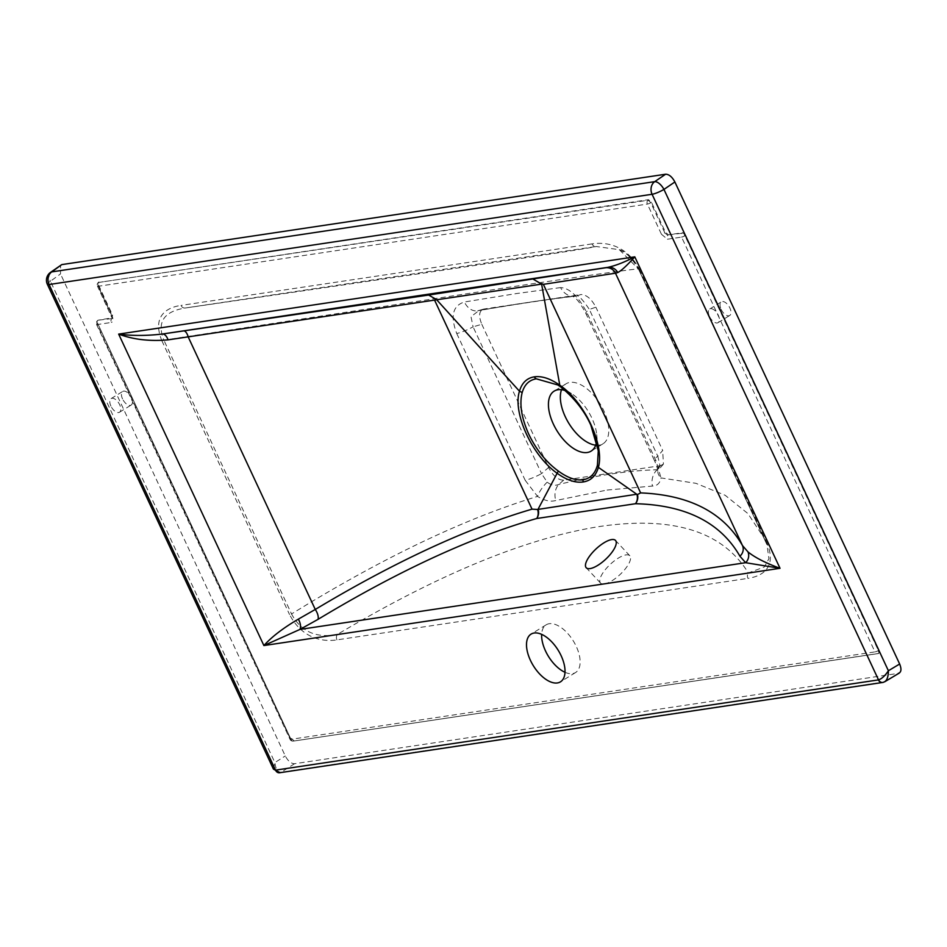 <?xml version="1.0" encoding="UTF-8"?>
<svg xmlns="http://www.w3.org/2000/svg" width="947" height="947" viewBox="0 0 947 947"><rect width="100%" height="100%" fill="white"/><g stroke="black" fill="none" stroke-linecap="round" stroke-linejoin="round"><path stroke-width="0.71" stroke-dasharray="4.74 3.55" d="M604.364 583.932A20.017 7.067 -43 0 0 623.304 571.23A20.017 7.067 -43 0 0 629.814 555.759A20.017 7.067 -43 0 0 625.991 554.906A20.017 7.067 -43 0 0 607.051 567.608A20.017 7.067 -43 0 0 600.552 583.08A20.017 7.067 -43 0 0 604.364 583.932M721.117 309.326A8.002 4.179 -121.6 0 0 729.699 315.493A8.002 4.179 -121.6 0 0 729.888 308.012A8.002 4.179 -121.6 0 0 721.306 301.856A8.002 4.179 -121.6 0 0 721.117 309.326M709.492 316.487A8.002 4.179 -121.6 0 0 718.075 322.655A8.002 4.179 -121.6 0 0 718.264 315.173A8.002 4.179 -121.6 0 0 709.682 309.018A8.002 4.179 -121.6 0 0 709.492 316.487M122.542 398.912A8.002 4.179 58.4 0 1 122.731 391.442A8.002 4.179 58.4 0 1 131.325 397.598A8.002 4.179 58.4 0 1 131.136 405.079A8.002 4.179 58.4 0 1 122.542 398.912M110.917 406.085A8.002 4.179 58.4 0 1 111.107 398.604A8.002 4.179 58.4 0 1 119.701 404.771A8.002 4.179 58.4 0 1 119.511 412.241A8.002 4.179 58.4 0 1 110.917 406.085M607.086 490.049L652.447 486.071C657.064 486.024 659.929 483.313 661.018 477.927L695.986 483.337L725.142 495.269L747.929 513.594L764.028 537.967L766.194 542.927A4.806 0.888 155 0 1 766.194 542.927L638.515 269.114L619.35 249.688L596.148 246.504C594.302 247.842 419.059 274.062 185.15 308.024L596.148 246.504A4.806 4.001 81.5 0 1 591.982 243.9C604.6 241.911 626.085 244.006 639.379 269.244A4.806 0.888 155 0 1 638.515 269.126A4.806 0.888 155 0 1 638.515 269.114C640.077 268.072 598.338 273.908 513.298 286.621L163.867 340.151C154.219 315.967 172.721 310.119 185.15 308.024A4.806 4.001 81.5 0 1 180.972 305.419C168.27 307.219 151.413 315.043 161.854 340.719A4.806 0.888 -25 0 0 163.867 340.151L291.546 613.964C382.304 557.878 464.314 518.696 537.541 496.406C544.265 500.62 550.337 502.005 555.747 500.537L607.086 490.049M336.943 639.876A4.806 4.001 81.5 0 1 337.357 634.443C439.088 573.87 526.792 537.849 600.469 526.366C673.388 515.902 722.691 531.433 748.355 572.935L764.347 566.969L768.917 558.73L766.987 544.738L638.515 269.126L766.194 542.939A4.806 0.888 155 0 0 767.058 543.057C777.523 568.792 760.583 576.545 747.941 578.368A4.806 4.001 81.5 0 1 748.355 572.935L337.357 634.443C325.058 636.739 304.236 637.769 291.546 613.964A4.806 0.888 -25 0 1 289.533 614.532C302.874 639.841 324.359 641.841 336.943 639.876L747.941 578.368M590.644 424.505C582.961 408.477 572.935 395.905 560.553 386.814M596.622 441.338A35.228 18.395 -121.6 0 0 596.705 434.59A35.228 18.395 -121.6 0 0 591.946 418.231A35.228 18.395 -121.6 0 0 571.432 393.573A35.228 18.395 -121.6 0 0 565.418 390.626M560.624 287.592L516.517 293.546L464.456 301.986C452.749 305.609 450.18 316.12 456.75 333.533A16.016 2.971 -25 0 0 473.086 326.845L471.002 316.689L479.123 310.438C517.228 303.833 549.935 298.944 577.244 295.76A16.016 14.241 83.4 0 1 575.007 296.222L575.007 296.222A16.016 14.241 83.4 0 1 560.624 287.592C569.869 288.077 578.842 296.861 587.554 313.954A16.016 2.971 155 0 1 585.85 313.445L585.85 313.445A16.016 2.971 155 0 1 589.365 309.444C583.683 300.945 579.647 296.387 577.244 295.76L580.807 294.529L483.87 309.042L479.123 310.438A16.016 12.252 80.2 0 1 477.773 310.782L477.773 310.782C515.677 304.212 548.088 299.359 575.007 296.222L572.438 296.044C572.568 297.109 576.285 295.168 585.85 313.445L654.294 460.218A16.016 2.971 155 0 1 657.81 456.217L589.365 309.444L595.888 307.195C591.425 298.802 586.406 294.588 580.807 294.529M587.554 313.954L655.987 460.727L661.018 477.927A16.016 11.494 -3.1 0 1 657.786 471.511L659.905 465.285L657.81 456.217L662.687 450.429L595.888 307.195M565.016 672.299A28.019 14.631 -121.6 0 0 575.587 672.524A28.019 14.631 -121.6 0 0 576.238 646.375A28.019 14.631 -121.6 0 0 546.182 624.819A28.019 14.631 -121.6 0 0 541.637 634.36M595.687 445.185A35.228 18.395 -121.6 0 0 603.038 443.764A35.228 18.395 -121.6 0 0 603.866 410.88A35.228 18.395 -121.6 0 0 566.081 383.784A35.228 18.395 -121.6 0 0 561.512 389.714M481.798 324.276L548.585 467.498L541.53 473.618L473.086 326.845L481.798 324.276C478.365 315.73 479.052 310.652 483.87 309.042L477.773 310.782A16.016 12.252 80.2 0 1 464.456 301.986M456.75 333.533L525.194 480.307A16.016 2.971 -25 0 0 541.53 473.618L547.188 482.153C551.083 485.207 554.918 485.989 558.706 484.473C595.663 475.441 628.477 470.529 657.171 469.736L660.604 465.664L563.678 480.165C558.079 480.117 553.048 475.891 548.585 467.498M882.853 682.456A4.806 4.001 81.5 0 0 883.859 682.029L884.119 681.982A4.806 4.037 76.3 0 1 883.149 682.396M279.862 772.716A4.806 4.001 81.5 0 0 281.141 772.243L280.857 772.279C277.566 771.935 275.565 768.704 274.879 762.572L50.44 281.235L60.513 273.932L60.572 265.089M294.541 763.732L281.141 772.243L883.859 682.029L898.372 673.353L294.541 763.732C291.108 763.661 288.03 761.068 285.284 755.966L60.513 273.932M525.194 480.307L537.541 496.406A16.016 5.398 128.9 0 1 547.188 482.153M98.5 284.94L112.563 315.079L112.148 318.085L112.172 315.635L98.121 285.485A3.208 0.592 -25 0 0 97.505 286.219A3.208 3.208 0 0 1 97.79 283.023L98.914 281.934L98.121 285.485A3.208 2.083 35.2 0 1 97.79 283.023A3.208 2.083 35.2 0 1 98.524 282.478L648.458 199.675L651.429 202.185L665.492 232.323L668.475 234.82L682.633 232.702L685.616 235.211L684.977 235.791L878.402 650.577L879.218 650.388L878.804 653.394L293.582 741.063A3.208 2.379 74.9 0 1 290.611 738.553L97.577 323.223L290.611 738.553A3.208 0.592 155 0 0 289.995 739.287A3.208 3.208 0 0 0 293.381 741.099A3.208 2.663 81.5 0 0 293.582 741.063L877.987 653.584A3.208 1.042 -103.2 0 0 878.035 653.584L878.035 653.584A3.208 1.042 -103.2 0 0 878.402 650.577A3.208 0.592 -25 0 1 874.981 651.891L681.568 237.105L667.398 239.224A3.208 2.663 81.5 0 1 667.836 235.412L664.853 232.915A3.208 0.592 155 0 1 661.444 234.229L647.381 204.079A3.208 2.663 -98.5 0 1 647.819 200.267L648.458 199.675M898.372 673.353L899.39 672.997M878.887 653.383L877.987 653.584A3.208 2.663 81.5 0 1 877.774 653.631L293.381 741.099A3.208 2.663 81.5 0 1 290.575 739.37L97.162 324.572L111.32 322.454A3.208 2.663 81.5 0 1 111.758 318.642L112.764 317.719L97.991 320.204L96.866 321.305A3.208 2.083 -144.8 0 0 97.186 323.767A3.208 0.592 -25 0 0 96.582 324.501A3.208 0.592 -25 0 0 97.162 324.572A3.208 2.663 81.5 0 1 97.6 320.761A3.208 2.083 -144.8 0 0 96.866 321.305A3.208 3.208 0 0 0 96.582 324.501L289.995 739.287A3.208 0.592 155 0 0 290.575 739.37L874.981 651.891A3.208 2.663 81.5 0 0 877.774 653.631A3.208 3.208 0 0 0 878.035 653.584L878.887 653.383M879.218 650.388L685.616 235.211M111.758 318.642L97.991 320.204L97.577 323.223M291.179 738.4L294.162 740.897M50.416 272.452A9.612 5.327 -125.9 0 0 50.44 281.235A9.612 1.787 155 0 0 47.35 284.289M273.434 769.118L274.879 762.572L285.284 755.966M279.578 772.752A4.806 3.942 86.4 0 0 280.857 772.279M660.604 465.664L663.433 464.101L662.687 450.429M563.678 480.165L558.706 484.473A16.016 12.418 76.2 0 0 555.747 500.537M663.433 464.101L659.029 469.345L657.171 469.736A16.016 14.087 88.5 0 0 652.447 486.071M112.563 315.079L112.172 315.635A3.208 0.592 -25 0 0 111.568 316.357A3.208 0.592 -25 0 0 112.148 316.44C113.51 319.826 113.238 321.826 111.32 322.454M655.987 460.727A16.016 2.971 155 0 1 654.294 460.218C656.472 464.93 657.632 468.694 657.786 471.511A16.016 11.494 -3.1 0 1 659.905 465.285M651.429 202.185L650.802 202.765A3.208 0.746 -132.9 0 0 647.819 200.267L98.524 282.478A3.208 2.663 -98.5 0 0 98.086 286.302L647.381 204.079A3.208 0.592 155 0 0 650.802 202.765L664.853 232.915L665.492 232.323M668.475 234.82L682.006 233.293A3.208 0.746 47.1 0 1 684.977 235.791A3.208 0.592 155 0 1 681.568 237.105A3.208 2.663 81.5 0 1 682.006 233.293L682.633 232.702M661.444 234.229L667.398 239.224M112.148 316.44L98.086 286.302A3.208 0.592 -25 0 1 97.505 286.219L112.255 318.429M639.379 269.244L767.058 543.057M591.982 243.9L180.972 305.419M161.854 340.719L289.533 614.532M629.814 555.759L615.491 540.429M718.075 322.655L729.699 315.493M111.107 398.604L122.731 391.442M571.432 393.573L557.807 384.967M546.182 624.819L531.066 634.123M566.081 383.784L554.161 391.123M603.038 443.764L591.117 451.115M575.587 672.524L560.47 681.84M596.705 434.59L598.279 450.736M619.338 249.688C628.027 253.891 634.454 260.33 638.621 269.019M119.511 412.241L131.136 405.079M619.302 249.677C625.363 251.476 631.767 257.951 638.515 269.126M709.682 309.018L721.306 301.856M600.552 583.08L586.229 567.75"/><path stroke-width="1.42" d="M590.052 568.602A20.017 7.067 -43 0 0 608.992 555.901A20.017 7.067 -43 0 0 615.491 540.429A20.017 7.067 -43 0 0 611.679 539.577A20.017 7.067 -43 0 0 592.739 552.279A20.017 7.067 -43 0 0 586.229 567.75A20.017 7.067 -43 0 0 590.052 568.602M560.435 386.719L557.795 384.956L536.286 378.824C529.195 379.996 524.496 384.565 522.176 392.555C519.299 403.943 521.43 417.686 528.568 433.797C536.097 449.612 546.005 462.018 558.316 471.038C567.442 477.75 575.693 480.674 583.092 479.786C590.383 478.472 595.166 473.607 597.427 465.178L598.279 450.784L590.644 424.505M557.795 384.956L560.553 386.814L559.784 385.169C584.808 402.179 604.719 445.279 598.397 467.368C595.888 475.903 590.81 480.78 583.174 481.964C575.527 483.053 566.945 480.236 557.452 473.488L557.44 473.488C532.368 456.111 512.445 413.01 519.465 391.206L519.465 391.206C521.927 382.837 526.875 378.054 534.309 376.835C541.85 375.805 550.337 378.587 559.784 385.169L541.613 284.112L168.057 339.866C149.638 341.476 133.172 339.559 118.659 334.102C132.071 335.889 146.596 335.865 162.233 334.042L428.6 295.05L605.429 267.788A9.612 9.6 73.6 0 1 615.467 273.198L617.704 272.57C621.125 270.913 626.819 265.669 634.786 256.85C624.594 262.165 615.633 265.657 607.891 267.338L162.233 334.042A9.612 5.209 81.7 0 1 168.057 339.866M565.418 390.626A35.228 18.395 -121.6 0 0 554.161 391.123A35.228 18.395 -121.6 0 0 553.332 424.007A35.228 18.395 -121.6 0 0 591.117 451.115A35.228 18.395 -121.6 0 0 596.622 441.338M561.121 655.691A28.019 14.631 -121.6 0 0 531.066 634.123A28.019 14.631 -121.6 0 0 530.403 660.284A28.019 14.631 -121.6 0 0 560.47 681.84A28.019 14.631 -121.6 0 0 561.121 655.691M541.637 634.36A28.019 14.631 -121.6 0 0 545.519 650.968A28.019 14.631 -121.6 0 0 565.016 672.299M561.512 389.714A35.228 18.395 -121.6 0 0 565.252 416.668A35.228 18.395 -121.6 0 0 595.687 445.185M739.915 556.197L745.632 562.707L780.02 568.307L263.893 645.558L299.974 629.412L745.632 562.707A9.612 8.973 126.8 0 0 747.941 551.864L742.46 545.519A9.612 8.961 150.5 0 1 739.915 556.197C720.525 522.484 685.711 504.988 635.484 503.721L536.712 518.506C471.748 537.02 398.865 570.627 318.062 619.338L299.974 629.412A9.612 5.694 63.1 0 0 298.305 619.16L315.268 609.454C395.112 561.595 467.368 528.154 532.036 509.155L537.588 509.474L636.751 494.239L598.397 467.368L597.427 465.178M318.062 619.338A9.612 4.605 58.9 0 0 315.268 609.454L188.287 337.132A9.612 3.954 81.7 0 0 183.576 330.929M538.097 509.143A9.612 7.967 81.1 0 1 536.712 518.506A9.612 7.422 74.2 0 0 537.588 509.474M747.941 551.864C754.759 557.44 765.46 562.92 780.02 568.307L634.786 256.85L118.659 334.102L263.893 645.558C271.742 636.822 283.212 628.015 298.305 619.16M878.378 679.91L878.52 679.875A4.806 4.037 76.3 0 0 883.149 682.396L884.119 681.982C886.913 680.739 888.333 676.987 888.393 670.748C885.078 675.767 881.787 678.81 878.52 679.875L652.081 194.277L49.078 284.526L275.518 770.136L878.378 679.91A4.806 4.001 81.5 0 0 882.58 682.503A4.806 4.001 81.5 0 0 882.853 682.456M275.66 770.112A4.806 4.001 81.5 0 0 279.862 772.716L883.149 682.396M61.78 264.604L51.706 271.907A9.612 5.327 -125.9 0 0 50.416 272.452L61.78 264.604L665.634 174.224L654.697 181.658A9.612 4.486 55.8 0 1 663.942 189.412L674.88 181.978C672.145 176.876 669.056 174.295 665.634 174.224M532.036 509.155L434.791 300.601M898.372 673.353C901.295 672.334 901.722 669.221 899.65 664.013L674.88 181.978M538.192 508.989L558.316 471.038M436.709 299.808L519.465 391.206L522.176 392.555M50.416 272.452L50.416 272.452A9.612 9.612 0 0 0 47.35 284.289L273.434 769.118L275.518 770.136A4.806 3.942 86.4 0 0 279.306 772.776L279.306 772.776A4.806 3.942 86.4 0 0 279.578 772.752M640.622 492.902L543.377 284.349L615.467 273.198L742.46 545.519C723.437 512.445 689.487 494.914 640.622 492.902L637.485 494.523A9.612 8.452 91.2 0 1 635.484 503.721A9.612 8.026 81.9 0 0 636.929 494.358L636.751 494.239M436.094 299.311L428.6 295.05M541.613 284.112L533.481 279.341M541.601 283.52L543.377 284.349M617.704 272.57A9.612 9.458 80.5 0 0 607.891 267.338L605.429 267.788M47.35 284.289A9.612 1.787 155 0 0 49.078 284.526A9.612 8.002 -98.5 0 1 51.706 271.907L654.697 181.658A9.612 8.002 -98.5 0 0 652.081 194.277A9.612 1.787 -25 0 0 663.942 189.412L888.393 670.748L899.65 664.013M534.309 376.835A4.806 4.001 81.5 0 0 536.286 378.824M583.092 479.786A4.806 4.001 81.5 0 0 583.174 481.964M598.279 450.736L598.279 450.784C594.515 425.523 581.92 404.191 560.494 386.767M279.862 772.716L273.434 769.118M899.39 672.997L884.889 681.674"/></g></svg>
